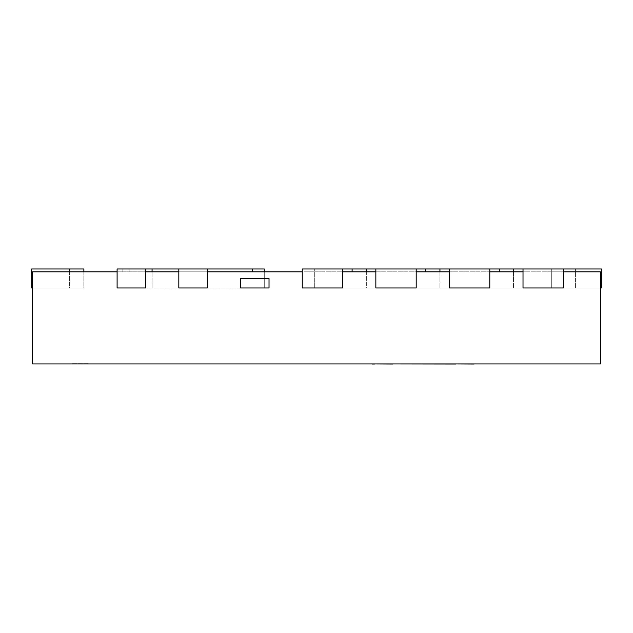 <?xml version="1.0" encoding="UTF-8"?>
<svg xmlns="http://www.w3.org/2000/svg" width="633" height="633" viewBox="0 0 633 633"><rect width="100%" height="100%" fill="white"/><g stroke="black" fill="none" stroke-linecap="round" stroke-linejoin="round"><path stroke-width="0.47" stroke-dasharray="3.17 2.37" d="M72.478 363.833L88.62 363.833L72.478 363.833M72.478 363.738L88.62 363.738L72.478 363.738M264.277 271.826L264.277 287.968L117.105 287.968L145.59 287.968L145.59 271.826L117.105 271.826L117.105 287.968L145.59 287.968L145.59 271.826L178.822 271.826L178.822 287.968L207.308 287.968L207.308 271.826L178.822 271.826L178.822 287.968L178.822 271.826L302.257 271.826L302.257 287.968L302.257 271.826L600.4 271.826L600.4 287.968L600.4 271.826L600.4 287.968L600.4 271.826L600.4 287.968L314.316 287.968L600.4 287.968L563.37 287.968L563.37 271.826L563.37 287.968L523.016 287.968L523.016 271.826L489.784 271.826L489.784 287.968L449.43 287.968L449.43 271.826L416.197 271.826L416.197 287.968L375.844 287.968L375.844 271.826L342.611 271.826L342.611 287.968L302.257 287.968L342.611 287.968L342.611 271.826L375.844 271.826L375.844 287.968L416.197 287.968L416.197 271.826L449.43 271.826L449.43 287.968L489.784 287.968L489.784 271.826L523.016 271.826L523.016 287.968L575.429 287.968L563.37 287.968L575.429 287.968L563.37 287.968L563.37 271.826L600.4 271.826L600.4 287.968L575.429 287.968L601.35 287.968L601.35 268.978L302.257 268.978L314.316 268.978L302.257 268.978L314.316 268.978L302.257 268.978L302.257 287.968L314.316 287.968L302.257 287.968L302.257 271.826L600.4 271.826L575.429 271.826L600.4 271.826L600.4 363.928L32.6 363.928L32.6 271.826L117.105 271.826L117.105 287.968L117.105 271.826L145.59 271.826L145.59 287.968L117.105 287.968L117.105 271.826L264.277 271.826L117.105 271.826L117.105 287.968L264.277 287.968L264.277 271.826L264.277 287.968L252.219 287.968L264.277 287.968L264.277 268.978L117.105 268.978L145.59 268.978L117.105 268.978L117.105 287.968L145.59 287.968L117.105 287.968L117.105 271.826M207.308 271.826L207.308 287.968L178.822 287.968L207.308 287.968L193.065 287.968L207.308 287.968L207.308 271.826L207.308 287.968L178.822 287.968L193.065 287.968L178.822 287.968L178.822 271.826M72.478 363.928L88.62 363.928L72.478 363.928M489.784 271.826L489.784 287.968L499.279 287.968L489.784 287.968L489.784 271.826L523.016 271.826L523.016 287.968L513.521 287.968L523.016 287.968L523.016 271.826M416.197 271.826L416.197 287.968L425.692 287.968L416.197 287.968L416.197 271.826L449.43 271.826L449.43 287.968L439.935 287.968L449.43 287.968L449.43 271.826M342.611 271.826L342.611 287.968L352.106 287.968L342.611 287.968L342.611 271.826L375.844 271.826L375.844 287.968L366.349 287.968L375.844 287.968L375.844 271.826M32.6 287.968L69.63 287.968L69.63 271.826L83.873 271.826L32.6 271.826L83.873 271.826L32.6 271.826L83.873 271.826L32.6 271.826L83.873 271.826L32.6 271.826L83.873 271.826L32.6 271.826L83.873 271.826L32.6 271.826L83.873 271.826L32.6 271.826L69.63 271.826L69.63 287.968L83.873 287.968L32.6 287.968L32.6 271.826L32.6 287.968L32.6 271.826L32.6 287.968L32.6 271.826L32.6 287.968L32.6 271.826L32.6 287.968L32.6 271.826L32.6 287.968L32.6 271.826L32.6 287.968L32.6 271.826L32.6 287.968L83.873 287.968L31.65 287.968L31.65 268.978L83.873 268.978L31.65 268.978L83.873 268.978L31.65 268.978L83.873 268.978L31.65 268.978L83.873 268.978L31.65 268.978L83.873 268.978L31.65 268.978L31.65 287.968L83.873 287.968L31.65 287.968L31.65 268.978L31.65 287.968L31.65 268.978L31.65 287.968L83.873 287.968L31.65 287.968L31.65 268.978L31.65 287.968L83.873 287.968L31.65 287.968L31.65 268.978L31.65 287.968L83.873 287.968L31.65 287.968L31.65 268.978L83.873 268.978L69.63 268.978L83.873 268.978L83.873 287.968L31.65 287.968L83.873 287.968L31.65 287.968L31.65 268.978L31.65 287.968L83.873 287.968L83.873 268.978M342.611 268.978L342.611 287.968L342.611 268.978L342.611 287.968L352.106 287.968L302.257 287.968L601.35 287.968L314.316 287.968L575.429 287.968L551.311 287.968L551.311 271.826L563.37 271.826L551.311 271.826L551.311 287.968L314.316 287.968L563.37 287.968L563.37 271.826L600.4 271.826L563.37 271.826L563.37 287.968L563.37 271.826L563.37 287.968L302.257 287.968L302.257 271.826L302.257 287.968L314.316 287.968L302.257 287.968L302.257 271.826M145.59 268.978L117.105 268.978L117.105 287.968L117.105 268.978L117.105 287.968L145.59 287.968L117.105 287.968L117.105 268.978L145.59 268.978L145.59 287.968L145.59 271.826M366.349 271.826L366.349 287.968L352.106 287.968L375.844 287.968L366.349 287.968L366.349 268.978M439.935 271.826L439.935 287.968L416.197 287.968L449.43 287.968L439.935 287.968L439.935 268.978M513.521 271.826L513.521 287.968L489.784 287.968L523.016 287.968L513.521 287.968L513.521 268.978M523.016 268.978L523.016 287.968L523.016 268.978L523.016 287.968L563.37 287.968L563.37 271.826M563.37 268.978L563.37 287.968L563.37 268.978L314.316 268.978L601.35 268.978L314.316 268.978L563.37 268.978L563.37 287.968L563.37 268.978L563.37 287.968L575.429 287.968L575.429 268.978L575.429 287.968L575.429 268.978L575.429 287.968L601.35 287.968L601.35 278.473L600.4 278.473L600.4 287.968L600.4 278.473L600.4 287.968L600.4 278.473L600.4 287.968L600.4 278.473L601.35 278.473L601.35 287.968L601.35 268.978L601.35 287.968L601.35 268.978L601.35 287.968L575.429 287.968L601.35 287.968L600.4 287.968L601.35 287.968L601.35 278.473L600.4 278.473L601.35 278.473L601.35 287.968L600.4 287.968L601.35 287.968L601.35 278.473L600.4 278.473M302.257 287.968L302.257 268.978L302.257 287.968L302.257 268.978L302.257 287.968L314.316 287.968L302.257 287.968M416.197 268.978L416.197 287.968L416.197 268.978L416.197 287.968L375.844 287.968L375.844 268.978M489.784 268.978L489.784 287.968L489.784 268.978L489.784 287.968L449.43 287.968L449.43 268.978M178.822 268.978L207.308 268.978L178.822 268.978L207.308 268.978L178.822 268.978L178.822 287.968L178.822 268.978L178.822 287.968L207.308 287.968L207.308 268.978M601.35 278.473L601.35 287.968L600.4 287.968M240.54 278.473L269.025 278.473L269.025 287.968L240.54 287.968L240.54 278.473L269.025 278.473L269.025 287.968L240.54 287.968L240.54 278.473L240.54 287.968L269.025 287.968L269.025 278.473L240.54 278.473M372.172 364.022L474.742 363.928M450.174 364.022L406.117 364.022L450.174 364.022M453.703 364.022L432.45 364.022L453.703 363.928M372.172 363.928L401.006 363.928L372.172 363.928M314.316 287.968L314.316 268.978L314.316 287.968M69.63 268.978L69.63 271.826M352.106 271.826L352.106 268.978M499.279 271.826L499.279 268.978M425.692 271.826L425.692 268.978M129.164 268.978L129.164 271.826M252.219 271.826L252.219 268.978M152.07 287.968L152.07 271.826L152.07 287.968M145.004 268.978L145.004 271.826M122.865 268.978L122.865 271.826M551.311 287.968L551.311 268.978L551.311 287.968"/><path stroke-width="0.95" d="M117.105 271.826L32.6 271.826L32.6 363.928L600.4 363.928L600.4 271.826L563.37 271.826M523.016 271.826L489.784 271.826M449.43 271.826L416.197 271.826M375.844 271.826L342.611 271.826M302.257 271.826L207.308 271.826M178.822 271.826L145.59 271.826M600.4 287.968L601.35 287.968L601.35 268.978L563.37 268.978L563.37 287.968L523.016 287.968L523.016 268.978L563.37 268.978M342.611 268.978L302.257 268.978L302.257 287.968L342.611 287.968L342.611 268.978L523.016 268.978M449.43 268.978L449.43 287.968L489.784 287.968L489.784 268.978M375.844 268.978L375.844 287.968L416.197 287.968L416.197 268.978M264.277 271.826L264.277 268.978L117.105 268.978L117.105 287.968L145.59 287.968L145.59 268.978M207.308 268.978L207.308 287.968L178.822 287.968L178.822 268.978M83.873 271.826L83.873 268.978L31.65 268.978L31.65 287.968L32.6 287.968M601.35 278.473L600.4 278.473M240.54 287.968L269.025 287.968L269.025 278.473L240.54 278.473L240.54 287.968M474.742 363.928L474.093 363.928M474.093 364.022L455.657 363.928M455.657 364.022L392.903 363.928M392.903 364.022L374.475 363.928M372.172 364.022L374.475 364.022M352.106 271.826L352.106 268.978M513.521 271.826L513.521 268.978M499.279 271.826L499.279 268.978M439.935 271.826L439.935 268.978M425.692 271.826L425.692 268.978M366.349 271.826L366.349 268.978M252.219 271.826L252.219 268.978M152.07 271.826L152.07 268.978M69.63 271.826L69.63 268.978"/></g></svg>
